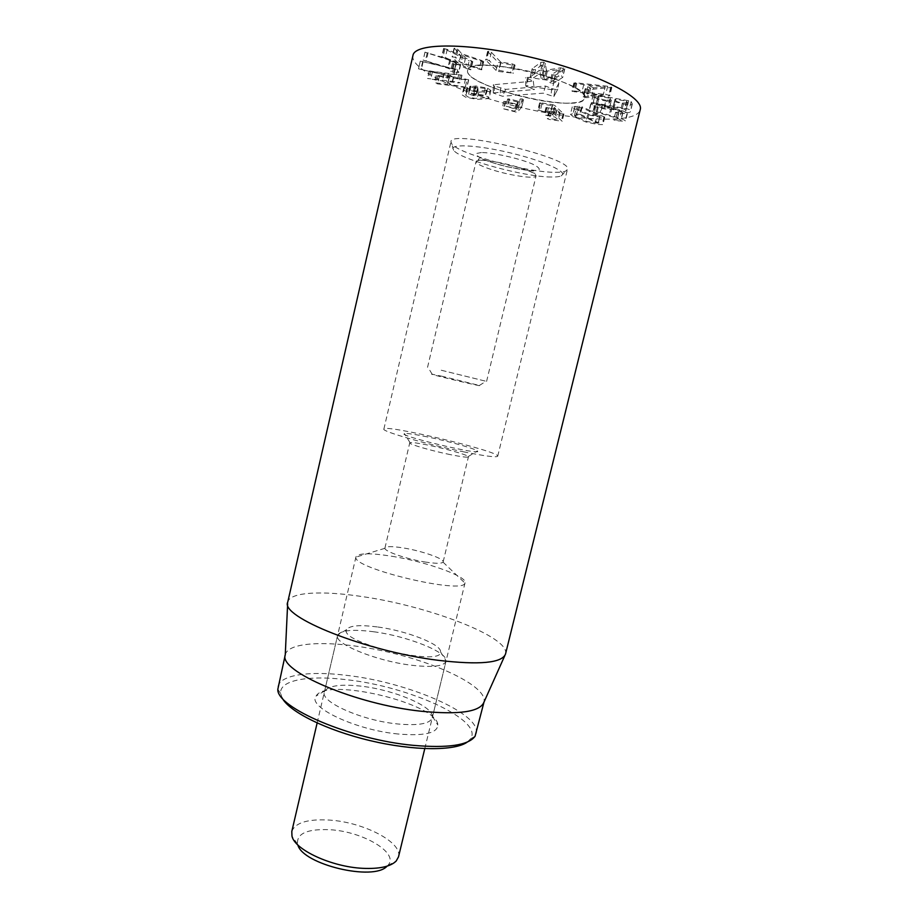 <?xml version="1.0" encoding="UTF-8"?>
<svg xmlns="http://www.w3.org/2000/svg" width="918" height="918" viewBox="0 0 918 918"><rect width="100%" height="100%" fill="white"/><g stroke="black" fill="none" stroke-linecap="round" stroke-linejoin="round"><path stroke-width="0.69" stroke-dasharray="4.59 3.44" d="M530.294 76.882L538.935 70.755L541.792 70.743L543.307 71.902L544.5 78.489L558.465 76.24L561.426 76.378L562.539 77.525L553.302 83.446L549.882 82.723L556.882 78.087L542.595 79.625L541.253 78.615L540.059 73.268L533.553 77.812L531.327 77.812L530.145 77.078L532.256 68.666L533.278 69.607L535.515 69.596L542.068 64.88L543.226 70.365L544.569 71.397L542.595 79.625M544.569 71.397L558.901 69.722L551.844 74.542L555.264 75.253L564.811 68.816L560.485 67.817L546.371 70.181L545.326 63.457L543.812 62.275L540.954 62.309L532.256 68.666M545.326 63.457L543.307 71.902M546.371 70.181L544.397 78.455M546.485 70.216L544.5 78.489M560.485 67.817L558.465 76.24M558.901 69.722L556.882 78.087M558.787 69.688L556.778 78.053M542.182 64.914L540.174 73.302M542.068 64.88L540.059 73.268M496.133 70.456L485.886 60.175L486.747 59.59L489.386 60.726L498.807 70.238L512.944 73.165L498.508 71.466L496.133 70.456L498.061 62.275L513.851 65.407L511.911 73.601M513.851 65.407L514.895 64.948L512.508 63.973L500.735 62.045L491.359 52.315L488.732 51.156L487.86 51.775L498.061 62.275M512.508 63.973L510.557 72.201M467.319 68.919L441.684 56.744L445.345 57.547L458.771 63.801L452.23 56.905L455.213 57.272L459.803 61.896L479.552 68.506L481.434 69.837L460.962 63.227L463.659 66.073L470.911 69.699L467.319 68.919L469.19 60.886L472.793 61.667L465.541 57.983L462.867 55.08L483.338 61.735L481.434 69.837M483.338 61.735L481.457 60.393L461.708 53.714L458.036 49.572L454.387 48.229L460.664 55.677L447.238 49.343L443.589 48.539L469.19 60.886M460.664 55.677L458.771 63.801M454.158 48.631L452.23 56.905M458.036 49.572L456.12 57.845M461.708 53.714L459.803 61.896M481.457 60.393L479.552 68.506M482.834 60.921L480.929 69.034M462.867 55.08L460.962 63.227M465.541 57.983L463.659 66.073M456.005 64.799L460.698 64.409C460.939 63.491 457.589 61.931 450.658 59.716L424.977 52.188L449.636 60.255L456.177 63.193L452.379 63.514L456.005 64.799L454.18 72.648L450.554 71.363L454.341 71.076L447.8 68.173L423.209 60.106L448.81 67.668C455.741 69.86 459.092 71.397 458.862 72.293L454.18 72.648M452.425 63.457L450.6 71.306M453.458 63.48L451.633 71.329M455.959 63.411L454.123 71.283M460.32 64.799L458.484 72.66M453.377 77.089L418.493 68.827L455.879 77.319L453.377 77.089L455.167 69.389L457.669 69.55L420.26 61.116L455.167 69.389M465.254 87.394L437.611 83.882L434.616 83.102L436.073 82.895L447.663 84.341L442.51 80.979L427.49 78.466L457.015 81.931L460.044 82.712L458.53 82.941L446.377 81.438L451.518 84.8L466.929 87.371L465.254 87.394L467.01 79.9L468.524 79.671L453.251 77.33L448.122 73.899L461.811 75.115L429.211 70.961L444.255 73.451L449.395 76.871L437.794 75.471L436.325 75.689L439.332 76.469L467.01 79.9M489.787 91.284L490.912 90.503L487.653 88.231L475.857 85.971L470.406 86.762L477.658 88.989L474.422 87.095L485.186 88.438L487.148 89.815L486.356 90.354L476.89 91.123L469.649 89.757L467.044 87.497L463.819 87.623L467.285 89.953L478.703 92.179L489.787 91.284L488.055 98.616L477.004 99.408L465.598 97.17L462.121 94.887L462.959 94.416L465.334 94.783L467.95 96.998L475.191 98.375L484.635 97.675L485.427 97.17L483.453 95.816L472.701 94.439L475.937 96.298L468.685 94.095L474.124 93.361L485.909 95.633L489.179 97.859L488.055 98.616M478.703 92.179L477.004 99.408M467.285 89.953L465.598 97.17M464.095 87.279L462.397 94.554M467.514 88.013L465.805 95.288M469.649 89.757L467.95 96.998M476.89 91.123L475.191 98.375M486.356 90.354L484.635 97.675M485.186 88.438L483.453 95.816M477.555 88.369L475.834 95.702M477.658 88.989L475.937 96.298M475.145 88.576L473.436 95.885M475.857 85.971L474.124 93.361M487.653 88.231L485.909 95.633M521.699 107.073L517.304 112.363L502.157 108.508L514.562 111.147L516.042 109.299L505.944 106.201L516.478 108.473L518.532 106.247L521.699 107.073L523.49 99.66L522.181 98.892L520.265 98.937L518.441 101.244L509.513 98.983L507.803 106.224M509.513 98.983L507.654 98.972L508.939 99.752L517.763 102.093L516.26 103.998L503.856 101.359L517.327 105.237L519.003 105.237L523.432 99.764M505.152 102.082L503.466 109.208M505.715 101.324L504.016 108.473M508.939 99.752L507.229 106.97M552.992 112.834L562.172 121.279L549.4 119.455L547.289 118.674L548.149 118.342L558.305 119.937L554.988 117.068L544.42 114.945L553.864 115.932L550.662 113.029L537.833 110.229L552.992 112.834L554.759 105.478L552.762 104.686L540.622 102.816L538.855 110.149M540.622 102.816L539.75 103.183L541.93 103.998L552.429 105.696L555.62 108.657L546.164 107.704L556.733 109.827L560.037 112.742L549.871 111.181L549.01 111.526L551.121 112.317L563.904 114.107L554.759 105.478M551.121 112.317L549.4 119.455M549.871 111.181L548.149 118.342M548.298 108.508L546.566 115.737M547.025 107.349L545.281 114.601M541.93 103.998L540.174 111.307M603.126 95.07L591.651 95.977L586.223 93.188L603.126 95.07L605.191 86.923L603.195 95.116M605.191 86.923L593.625 87.898L591.651 95.977M593.625 87.898L588.197 85.064L586.223 93.188M588.197 85.064L605.123 86.889M575.976 82.815L574.186 83.24L583.756 84.582L590.63 88.162L585.168 88.782L588.312 89.654L611.836 87.451L607.705 86.258L575.976 82.815L574.014 90.928L605.685 94.474L609.46 95.3L608.577 95.988L586.361 97.652L583.228 96.792L588.668 96.218L581.794 92.695L572.224 91.33L574.014 90.928M574.966 82.735L573.004 90.848M610.585 87.784L608.577 95.988M589.126 89.631L587.187 97.641M590.63 88.162L588.668 96.218M583.756 84.582L581.794 92.695M613.362 107.119L624.584 109.116L625.801 110.986L620.476 110.883L613.935 108.657L613.052 107.108L615.301 99.201L626.535 101.187L627.705 102.873L625.766 110.757M627.705 102.873L622.404 103.023C618.686 102.357 616.506 101.611 615.863 100.773L613.935 108.657M615.863 100.773L615.301 99.201M608.186 106.201L609.518 108.163L604.021 108.049C600.108 107.337 597.813 106.557 597.113 105.708L596.425 104.101L608.186 106.201L610.126 98.295L611.399 100.039L609.472 107.911M611.399 100.039L605.937 100.223L604.021 108.049M605.937 100.223C602.024 99.511 599.718 98.731 599.018 97.859L597.113 105.708M599.018 97.859L598.341 96.218L610.126 98.295M593.28 102.747L626.73 108.691L629.197 109.494L630.356 111.985C629.92 112.868 626.96 112.811 621.486 111.835L612.65 109.449L604.618 108.932C597.549 107.624 593.544 106.27 592.615 104.847L591.284 102.678L593.28 102.747L595.208 94.852L593.2 94.783L594.52 97.01C595.449 98.456 599.454 99.832 606.523 101.129L604.618 108.932M606.523 101.129L614.578 101.611L623.414 103.998C628.899 104.973 631.859 105.008 632.295 104.101L631.159 101.542L628.692 100.739L595.208 94.852M632.238 103.688L630.299 111.583M623.414 103.998L621.486 111.835M614.681 101.634L612.765 109.472M614.578 101.611L612.65 109.449M602.07 104.859C596.184 103.482 592.5 103.091 591.008 103.7L595.644 106.901L598.284 107.222L595.277 104.939L602.38 105.742L619.122 110.596L622.943 112.639L615.634 112.329L617.194 113.143L627.373 113.694C627.51 113.006 625.594 111.95 621.635 110.539L602.07 104.859L600.2 112.524L619.753 118.181C623.724 119.581 625.628 120.614 625.502 121.291L615.335 120.683L613.775 119.891L621.073 120.235L617.252 118.227L600.51 113.396L593.418 112.57L596.436 114.807L593.797 114.475L589.149 111.342C590.63 110.757 594.313 111.147 600.2 112.524M621.635 110.539L619.753 118.181M626.902 114.107L625.032 121.692M622.679 112.891L620.809 120.476M619.122 110.596L617.252 118.227M602.38 105.742L600.51 113.396M595.277 104.939L593.418 112.57M591.008 103.7L589.149 111.342M598.088 123.196L587.084 121.555L575.838 116.632L574.461 115.427L576.493 115.037L579.843 115.175L598.088 123.196L599.879 115.829L596.952 115.897L595.162 123.23M596.952 115.897L588.863 114.222L587.084 121.555M588.863 114.222L577.629 109.242L575.838 116.632M577.629 109.242L576.263 108.003L578.306 107.601L576.493 115.037M578.306 107.601L581.656 107.704L599.879 115.829M580.405 114.406L602.575 124.618L597.951 124.527L585.891 121.991L572.453 116.127L570.457 114.302L573.257 113.694L580.405 114.406L582.23 106.913L579.683 106.247L572.258 106.867L574.243 108.737L572.453 116.127M574.243 108.737L587.669 114.681L599.741 117.206L604.79 117.171L582.23 106.913M587.669 114.681L585.891 121.991M412.951 55.493C410.392 66.05 439.756 82.746 479.747 95.851C545.808 118.296 636.312 127.74 640.225 109.644M553.141 78.294C516.673 65.316 467.687 61.127 467.664 70.25C462.247 86.372 582.287 114.98 584.732 98.134C585.179 92.684 574.645 86.074 553.141 78.294M450.474 454.662C431.77 450.91 408.533 444.14 409.749 442.855L410.013 442.648C411.975 442.235 418.034 443.073 428.213 445.127C445.299 448.592 466.86 454.697 468.295 456.533L468.432 456.831C467.721 457.623 461.731 456.9 450.474 454.662M427.249 436.865C414.58 434.26 406.995 433.158 404.471 433.56C395.337 435.166 484.761 456.476 477.326 450.91C475.329 448.718 448.477 441.237 427.249 436.865M424.804 561.965C435.476 563.641 441.558 563.698 443.038 562.137L443.153 561.885C444.484 558.798 422.085 550.984 403.794 548.023C392.353 546.176 386.076 546.176 384.94 548.023L384.929 548.287C384.516 551.408 406.685 559.096 424.804 561.965M463.429 451.794C485.094 456.143 496.523 457.623 497.728 456.212C500.494 451.553 383.506 423.68 383.873 429.085C381.337 431.265 426.79 444.369 463.429 451.794M361.107 686.182C341.358 684.002 329.298 685.528 324.903 690.795L324.352 692.115C320.187 701.845 361.726 720.469 397.253 723.923C418.31 725.851 429.98 723.809 432.263 717.83L432.367 716.396C432.206 705.793 393.409 689.751 361.107 686.182M398.114 733.998C355.255 730.017 306.601 706.642 316.148 696.005C325.936 676.853 437.737 703.486 437.84 725.002C437.45 733.161 424.219 736.167 398.114 733.998M391.837 556.251C425.791 561.632 467.469 576.412 465.059 582.769L464.944 583.091C463.544 594.864 351.869 568.265 355.932 557.123L355.977 556.79C358.307 553.026 370.264 552.854 391.837 556.251M467.365 742.019L470.601 738.772C483.752 720.033 409.244 686.561 347.13 679.779C308.918 674.937 278.969 680.031 280.678 693.526L282.113 697.887M277.982 686.48C280.541 674.65 310.204 670.737 346.855 675.384C408.04 682.269 481.87 713.779 476.201 733.7M285.257 654.855L285.326 654.534C288.998 640.167 339.752 640.42 390.758 652.698C441.833 664.747 487.251 687.398 484.05 701.88L483.958 702.19M505.543 653.937C510.351 637.081 428.591 606.018 362.14 596.574C322.138 590.458 289.893 592.007 287.747 602.047M493.609 92.856L534.31 89.608L526.462 86.51L525.727 86.04L526.966 85.902L552.498 89.769L554.839 90.698L553.852 96.574L543.307 93.154L502.375 96.229L493.31 93.016L493.769 84.708L493.115 85.064L494.676 86.062L505.749 89.356L545.579 86.062L551.649 88.484C554.575 89.471 556.606 89.734 557.754 89.275L558.855 83.182C558.5 82.39 556.813 81.713 553.818 81.151L528.217 77.342L525.544 77.663L533.312 81.174L493.769 84.708M533.312 81.174L534.31 89.608M545.579 86.062L543.307 93.154M442.866 376.46L432.16 374.223C424.919 373.178 486.299 387.809 479.368 385.468L442.866 376.46M441.237 370.229L486.586 381.406L441.237 370.229M481.25 160.317L482.639 160.34C494.171 160.558 520.357 166.801 530.742 171.804C534.471 173.548 536.238 174.913 536.043 175.923C535.94 179.584 507.011 175.074 488.973 168.728C480.355 165.722 476.052 163.358 476.052 161.625C476.293 160.765 478.014 160.329 481.25 160.317M551.374 177.013C524.717 177.025 459.815 159.411 453.572 150.254C447.617 143.621 475.444 144.516 509.857 152.767C544.305 160.914 569.539 172.664 561.242 175.9C559.36 176.726 556.078 177.094 551.374 177.013M555.252 172.309C560.244 172.366 563.744 171.941 565.775 171.046L567.416 169.44C574.324 158.412 449.774 128.738 450.979 141.705L451.725 143.874C458.449 153.822 526.921 172.469 555.252 172.309M572.04 102.954C579.671 102.46 583.905 100.854 584.732 98.134C592.73 82.769 467.446 52.923 467.664 70.25C463.28 82.138 540.117 105.799 572.04 102.954M291.798 831.467C295.275 822.62 307.828 818.833 329.447 820.084C363.459 822.115 402.876 842.403 398.492 856.884M387.052 866.167L387.683 865.548C400.191 853.488 363.172 831.444 329.929 829.723C307.266 828.747 296.468 833.533 297.547 844.067L297.822 844.916M373.97 631.802C353.281 629.117 341.221 630.161 337.767 634.935L337.583 635.497C333.785 643.61 375.841 660.971 411.356 665.217C432.389 667.627 443.933 666.319 445.987 661.316L446.068 660.742C447.273 651.849 407.122 636.128 373.97 631.802M377.906 627.005C406.812 630.827 441.81 644.47 440.56 651.929C442.499 667.352 337.973 642.451 346.66 629.564C349.494 625.491 359.913 624.642 377.906 627.005M540.954 62.309L538.935 70.755M543.812 62.275L541.792 70.743M563.457 67.932L561.426 76.378M564.57 69.102L562.539 77.525M555.264 75.253L553.302 83.446M552.923 75.242L550.961 83.412M552.028 74.335L550.054 82.517M547.266 71.524L545.292 79.763M543.226 70.365L541.253 78.615M535.515 69.596L533.553 77.812M533.278 69.607L531.327 77.812M487.86 51.775L485.886 60.175M488.732 51.156L486.747 59.59M491.359 52.315L489.386 60.726M500.735 62.045L498.807 70.238M501.056 62.183L499.117 70.376M514.895 64.948L512.944 73.165M500.436 63.296L498.508 71.466M444.782 49.377L442.889 57.57M444.014 48.402L442.12 56.618M447.238 49.343L445.345 57.547M454.387 48.229L452.471 56.514M457.141 48.987L455.213 57.272M481.101 61.242L479.207 69.332M471.657 60.875L469.775 68.919M472.391 61.793L470.509 69.814M454.089 64.352L452.276 72.189M449.636 60.255L447.8 68.173M427.145 53.21L425.321 61.185M425.045 52.119L423.209 60.106M428.121 52.659L426.273 60.657M450.658 59.716L448.81 67.668M423.026 62.183L421.259 69.883M420.272 61.162L418.493 68.873L420.26 61.116M422.716 61.334L420.949 69.057M454.949 68.563L453.148 76.286M457.669 69.55L455.879 77.273M439.332 76.469L437.611 83.882M436.325 75.689L434.616 83.102M437.794 75.471L436.073 82.895M449.2 76.882L447.468 84.341M449.372 76.848L447.64 84.318L449.395 76.871M444.255 73.451L442.51 80.979M443.876 73.348L442.132 80.876M432.401 71.948L430.68 79.441M429.372 71.156L427.65 78.65M430.84 70.927L429.108 78.432M458.782 74.335L457.015 81.931M461.811 75.115L460.044 82.712M460.297 75.356L458.53 82.941M448.328 73.899L446.584 81.438M448.145 73.922L446.4 81.461M453.251 77.33L451.518 84.8M453.63 77.422L451.885 84.904M465.518 78.902L463.762 86.407M468.524 79.671L466.769 87.176M464.669 87.141L462.959 94.416M467.044 87.497L465.334 94.783M477.785 86.98L476.052 94.347M474.422 87.095L472.701 94.439M474.422 87.176L472.701 94.508M470.406 86.762L468.685 94.095M470.372 86.189L468.65 93.533M470.923 86.143L469.201 93.487M519.003 105.237L517.304 112.363M517.327 105.237L515.641 112.352M503.879 101.313L502.192 108.45M516.019 103.998L514.321 111.147M516.26 103.998L514.562 111.147M517.752 102.105L516.042 109.311L517.763 102.093M517.603 102.001L515.882 109.208M507.654 98.972L505.944 106.201M518.2 101.232L516.478 108.473M518.441 101.244L516.719 108.473M520.265 98.937L518.532 106.247M522.181 98.892L520.437 106.213M563.755 113.843L562.023 121.027M562.986 114.176L561.265 121.348M549.01 111.526L547.289 118.674M559.9 112.753L558.167 119.937M560.014 112.696L558.27 119.891M557.019 109.942L555.275 117.183M556.733 109.827L554.988 117.068M546.164 107.704L544.42 114.945M555.482 108.668L553.726 115.932M555.585 108.611L553.829 115.886M552.429 105.696L550.662 113.029M552.143 105.581L550.375 112.914M539.75 103.183L538.005 110.504M552.762 104.686L550.984 112.053M607.705 86.258L605.685 94.474M611.48 87.084L609.46 95.3M588.312 89.654L586.361 97.652M585.466 89.069L583.527 97.067M585.856 88.564L583.905 96.585M576.688 83.825L574.737 91.915M574.186 83.24L572.224 91.33M626.535 101.187L624.584 109.116M626.891 101.301L624.94 109.231M622.404 103.023L620.476 110.883M615.003 99.201L613.063 107.119L614.991 99.19M610.481 98.41L608.554 106.316M598.054 96.218L596.126 104.101L598.043 96.206M598.341 96.218L596.425 104.101M628.692 100.739L626.73 108.691M631.159 101.542L629.197 109.494M594.52 97.01L592.615 104.847M593.223 94.864L591.307 102.759M612.122 107.601L610.252 115.266M618.721 113.522L616.862 121.061M617.194 113.143L615.335 120.683M615.634 112.329L613.775 119.891M617.412 112.489L615.553 120.051M610.952 108.083L609.07 115.725M597.434 106.695L595.575 114.291M598.215 107.291L596.367 114.865M595.644 106.901L593.797 114.475M594.29 106.442L592.443 114.027M599.947 115.932L598.146 123.287M581.289 107.613L579.476 115.071M581.656 107.704L579.843 115.175M603.998 116.643L602.197 123.999M604.377 117.263L602.575 124.618M599.741 117.206L597.951 124.527M575.058 106.236L573.257 113.694M579.683 106.247L577.87 113.74M527.116 78.696L526.462 86.51M528.217 77.342L526.966 85.902M553.818 81.151L552.498 89.769M558.855 83.182L554.839 90.698M557.8 89.172L553.864 96.528M551.649 88.484L551.018 96.195M505.749 89.356L502.375 96.229M500.666 88.38L500.023 95.77M494.676 86.062L494.033 93.475M481.388 152.526L476.178 153.524C475.822 155.062 478.519 157.127 484.302 159.743C497.946 165.183 521.126 170.369 533.335 170.702L539.05 169.91C539.945 168.499 537.592 166.468 531.992 163.817C518.291 158.171 493.287 152.606 481.388 152.526M564.811 68.816L562.78 77.25M551.844 74.542L549.882 82.723M532.107 68.861L530.145 77.078M487.619 51.316L485.645 59.727M515.044 65.27L513.105 73.474M443.589 48.539L441.684 56.744M454.02 48.367L452.104 56.641M483.717 61.609L481.824 69.711M472.793 61.667L470.911 69.699M452.379 63.514L450.554 71.363M456.177 63.193L454.341 71.076M424.977 52.188L423.141 60.175M460.698 64.409L458.862 72.293M457.669 69.596L455.879 77.319M436.176 75.505L434.466 82.918M429.211 70.961L427.49 78.466M461.983 75.322L460.205 82.907M448.122 73.899L446.377 81.438M468.685 79.866L466.929 87.371M463.819 87.623L462.121 94.887M467.595 87.91L465.885 95.185M467.4 88.208L465.701 95.472M487.148 89.815L485.427 97.17M474.342 87.118L472.621 94.462M478.163 88.794L476.442 96.115M469.832 86.372L468.111 93.705M490.912 90.503L489.179 97.859M503.856 101.359L502.157 108.508M507.62 99.029L505.91 106.258M523.49 99.66L521.745 106.97M563.904 114.107L562.172 121.279M548.849 111.262L547.128 118.422M560.037 112.742L558.305 119.937M546.003 107.44L544.259 114.681M555.62 108.657L553.864 115.932M539.589 102.908L537.833 110.229M611.836 87.451L609.827 95.667M585.168 88.782L583.228 96.792M573.888 82.941L571.925 91.043M625.801 110.986L627.74 103.103M609.518 108.163L611.445 100.303M632.295 104.101L630.356 111.985M593.2 94.783L591.284 102.678M627.373 113.694L625.502 121.291M615.553 112.398L613.706 119.948M622.943 112.639L621.073 120.235M595.036 105.168L593.189 112.788M598.284 107.222L596.436 114.807M590.664 104.055L588.805 111.675M598.203 123.276L600.005 115.909M574.461 115.427L576.263 108.003M604.79 117.171L602.988 124.527M572.258 106.867L570.457 114.302M468.295 456.533L477.326 450.91M410.013 442.648L404.471 433.56M443.153 561.885L468.432 456.831M384.94 548.023L409.749 442.855M324.903 690.795L316.148 696.005M432.367 716.396L437.84 725.002M355.977 556.79L324.352 692.115M465.059 582.769L432.263 717.83M384.929 548.287L355.932 557.123M443.038 562.137L464.944 583.091M497.728 456.212L567.416 169.44M383.873 429.085L450.979 141.705M470.601 738.772L475.076 736.27M280.678 693.526L277.821 689.28M504.831 655.59L505.52 654.052M287.644 603.849L287.724 602.162M525.727 86.04L525.544 77.663M553.852 96.574L557.754 89.275M493.31 93.016L493.115 85.064M479.368 385.468L486.138 381.211M432.16 374.223L428.04 367.372M486.586 381.406L536.043 175.923M427.547 367.338L476.052 161.625M530.742 171.804C534.345 173.445 535.71 173.777 534.815 172.791L534.471 170.851C534.471 171.517 525.222 170.128 506.747 166.663C489.145 162.417 478.852 157.414 479.701 157.793L478.553 159.388C477.739 159.893 478.691 160.191 481.399 160.26L482.639 160.34M561.242 175.9L565.775 171.046M453.572 150.254L451.725 143.874M387.683 865.548L396.197 861.015M297.547 844.067L291.981 836.183M424.782 748.64L445.987 661.316M317.135 722.994L337.583 635.497M346.66 629.564L337.767 634.935M440.56 651.929L446.068 660.742"/><path stroke-width="1.38" d="M640.225 109.644C644.562 97.423 596.115 72.717 532.52 57.639C468.972 42.423 414.58 42.63 412.951 55.493L287.724 602.162C279.956 616.735 365.8 651.413 438.23 660.317C479.517 665.137 501.951 663.037 505.52 654.052L640.225 109.644M282.113 697.887C288.952 711.542 325.982 730.131 369.828 740.551C413.674 751.027 455.099 751.131 467.365 742.019M483.981 702.144L475.076 736.27C468.409 745.301 447.789 748.319 413.226 745.336C350.825 739.667 276.433 707.583 277.821 689.28L285.257 654.809M504.831 655.59L483.958 702.19C479.988 711.875 459.149 714.904 421.465 711.266C355.61 704.473 278.246 670.955 285.257 654.855L287.644 603.849M424.782 748.64L398.492 856.884L396.197 861.015C390.563 866.638 379.352 869.071 362.587 868.313C331.49 866.879 294.735 849.77 291.981 836.183L291.798 831.467L317.135 722.994M297.822 844.916C302.791 864.572 373.752 881.475 387.052 866.167"/></g></svg>
